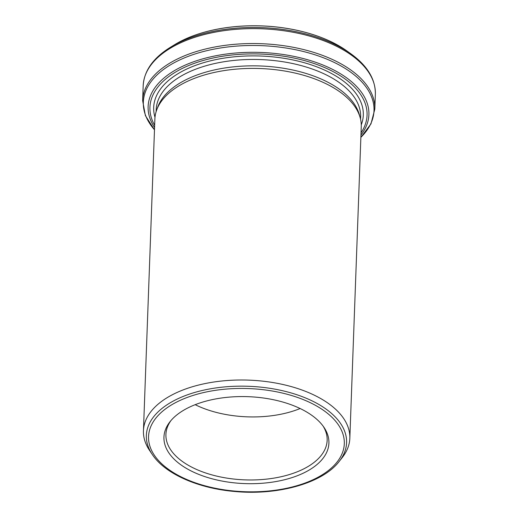 <?xml version="1.0" encoding="UTF-8"?>
<svg xmlns="http://www.w3.org/2000/svg" width="518" height="518" viewBox="0 0 518 518"><rect width="100%" height="100%" fill="white"/><g stroke="black" fill="none" stroke-linecap="round" stroke-linejoin="round"><path stroke-width="0.78" d="M360.152 117.605L359.311 114.588A102.292 53.904 -177.9 0 0 290.999 69.632A102.292 53.904 -177.9 0 0 187.03 79.222A102.292 53.904 -177.9 0 0 157.699 107.194L156.637 110.14A103.263 54.416 2.1 0 1 186.247 81.909A103.263 54.416 2.1 0 1 291.2 72.229A103.263 54.416 2.1 0 1 360.152 117.605A103.263 54.416 2.1 0 1 361.26 126.69L349.831 438.293A103.263 54.416 -177.9 0 0 287.807 385.67A103.263 54.416 -177.9 0 0 174.825 393.505A103.263 54.416 -177.9 0 0 143.447 430.723A103.263 54.416 -177.9 0 0 149.572 450.44L152.298 454.493A100.181 52.791 2.1 0 1 176.8 399.261A100.181 52.791 2.1 0 1 302.46 396.73A100.181 52.791 2.1 0 1 339.258 461.35C322.986 482.912 278.645 495.512 235.548 491.556C198.524 488.584 165.041 473.938 152.298 454.493M143.447 430.723L154.876 119.121A103.263 54.416 2.1 0 1 156.637 110.14M343.538 48.647A110.03 57.984 -177.9 0 0 339.186 45.972A110.03 57.984 -177.9 0 0 182.796 40.242A110.03 57.984 -177.9 0 0 178.263 42.586M339.258 461.35L342.281 457.504A103.263 54.416 -177.9 0 0 349.831 438.293M189.031 407.362A82.537 43.493 -177.9 0 0 169.988 421.749A82.537 43.493 -177.9 0 0 244.839 483.598A82.537 43.493 -177.9 0 0 324.015 427.402A82.537 43.493 -177.9 0 0 189.031 407.362M195.176 404.681A80.672 42.508 -177.9 0 0 300.149 408.527M170.94 420.59A80.672 42.508 -177.9 0 0 165.915 434.44A80.672 42.508 -177.9 0 0 244.975 479.875A80.672 42.508 -177.9 0 0 327.149 440.352A80.672 42.508 -177.9 0 0 323.154 426.172M178.315 401.243A97.947 51.612 -177.9 0 0 219.6 489.083A97.947 51.612 -177.9 0 0 341.381 430.076A97.947 51.612 -177.9 0 0 178.315 401.243M360.56 119.231L360.638 117.191A102.292 53.904 -177.9 0 0 299.19 65.067A102.292 53.904 -177.9 0 0 187.27 72.824A102.292 53.904 -177.9 0 0 156.19 109.693L156.112 111.733M154.565 127.493A110.47 58.217 2.1 0 1 181.682 66.744A110.47 58.217 2.1 0 1 320.124 63.908A110.47 58.217 2.1 0 1 360.949 135.062M361.033 132.822A108.644 57.252 -177.9 0 0 316.945 64.523A108.644 57.252 -177.9 0 0 182.932 68.111A108.644 57.252 -177.9 0 0 154.649 125.252M339.186 45.972L347.177 51.14A110.146 58.042 -177.9 0 0 174.449 44.807L182.796 40.242M174.449 44.807L170.221 47.403A115.41 60.82 2.1 0 1 351.204 54.04C367.489 65.909 375.537 79.299 375.362 94.218A116.168 61.215 -177.9 0 0 305.588 35.023A116.168 61.215 -177.9 0 0 178.477 43.829A116.168 61.215 -177.9 0 0 143.182 85.703L142.638 100.602A116.168 61.215 2.1 0 1 177.933 58.735A116.168 61.215 2.1 0 1 305.037 49.922A116.168 61.215 2.1 0 1 374.818 109.117L375.362 94.218M360.865 137.341A115.41 60.82 -177.9 0 0 327.726 59.499A115.41 60.82 -177.9 0 0 178.399 60.587A115.41 60.82 -177.9 0 0 154.481 129.772M361.266 124.857A104.876 55.264 -177.9 0 0 308.722 64.051A104.876 55.264 -177.9 0 0 185.554 69.606A104.876 55.264 -177.9 0 0 154.999 117.288M347.177 51.14L351.204 54.04M170.221 47.403C153.114 58.048 144.101 70.817 143.182 85.703M154.481 129.817L145.39 115.611L142.638 100.602M360.865 137.387L370.972 123.886L374.818 109.117"/></g></svg>
